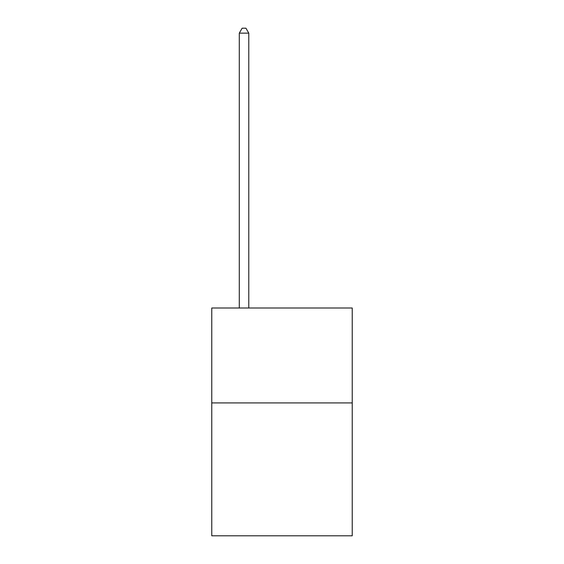 <?xml version="1.0" encoding="UTF-8"?>
<svg xmlns="http://www.w3.org/2000/svg" width="564" height="564" viewBox="0 0 564 564"><rect width="100%" height="100%" fill="white"/><g stroke="black" fill="none" stroke-linecap="round" stroke-linejoin="round"><path stroke-width="0.85" d="M352.239 402.922L352.239 535.8L211.761 535.8L211.761 308.007L352.239 308.007L352.239 402.922L211.761 402.922M248.78 308.007L248.78 33.135L239.291 33.135L239.291 308.007M239.291 33.135L242.139 28.2L245.932 28.2L248.78 33.135"/></g></svg>
